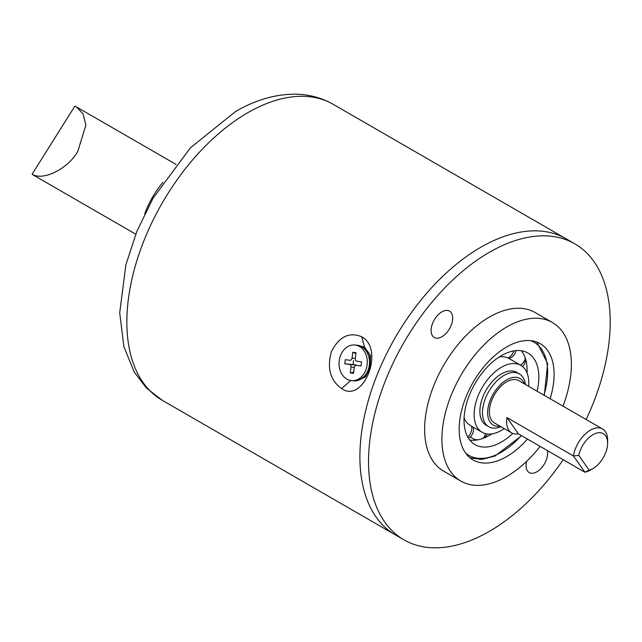 <?xml version="1.0" encoding="UTF-8"?>
<svg xmlns="http://www.w3.org/2000/svg" width="642" height="642" viewBox="0 0 642 642"><rect width="100%" height="100%" fill="white"/><g stroke="black" fill="none" stroke-linecap="round" stroke-linejoin="round"><path stroke-width="0.96" d="M361.735 336.777C385.015 349.079 363.653 404.067 341.6 388.595C330.277 380.393 326.866 368.091 331.368 351.672C339.064 336.641 349.184 331.673 361.735 336.777L364.544 347.145L359.022 345.581M356.47 380.883L365.41 376.99L370.185 367.994L370.49 355.459L364.544 347.145M480.738 247.314A170.892 98.667 120 0 0 369.102 397.904A170.892 98.667 120 0 0 395.295 534.842A170.892 98.667 -60 0 1 420.317 300.889A170.892 98.667 -60 0 1 566.188 238.848A170.892 98.667 120 0 0 480.738 247.314M359.616 345.621L359.063 345.597M361.358 346.536L364.271 347.707L369.752 354.697L370.506 365.154L366.462 374.912L359.207 379.976M436.504 316.618A15.256 8.811 120 0 0 434.273 337.507A15.256 8.811 120 0 0 447.289 331.97A15.256 8.811 120 0 0 449.528 311.081A15.256 8.811 120 0 0 436.504 316.618M526.601 461.373A15.256 8.811 120 0 0 529.217 472.584A15.256 8.811 120 0 0 542.241 467.039A15.256 8.811 120 0 0 547.369 450.564M550.114 398.706A67.137 38.761 120 0 0 540.203 343.655A67.137 38.761 120 0 0 482.896 368.026A67.137 38.761 120 0 0 473.066 459.937A67.137 38.761 120 0 0 527.443 439.056M563.186 459.696A170.892 98.667 -60 0 1 549.793 477.784A170.892 98.667 -60 0 1 403.922 539.826A170.892 98.667 -60 0 1 428.952 305.873A170.892 98.667 -60 0 1 574.815 243.832A170.892 98.667 -60 0 1 586.146 419.515M540.155 446.399A91.549 52.853 -60 0 1 538.999 447.843A91.549 52.853 -60 0 1 460.86 481.083L443.598 471.116A91.549 52.853 -60 0 1 457 345.781A91.549 52.853 -60 0 1 535.147 312.55L552.409 322.509A91.549 52.853 -60 0 1 562.962 406.129M460.86 481.083A91.549 52.853 -60 0 1 474.269 355.748A91.549 52.853 -60 0 1 552.409 322.509M524.434 383.884A26.852 15.504 120 0 0 523.078 381.34A26.852 15.504 120 0 0 497.141 388.29A26.852 15.504 120 0 0 490.191 422.251A26.852 15.504 120 0 0 500.022 426.168M500.993 426.729A30.519 17.615 -60 0 1 488.787 426.729A30.519 17.615 -60 0 1 485.36 423.551A30.519 17.615 -60 0 1 490.905 388.121A30.519 17.615 -60 0 1 519.306 373.877A30.519 17.615 -60 0 1 522.732 377.055A30.519 17.615 -60 0 1 525.405 384.446M488.787 426.729L486.195 425.237A30.519 17.615 -60 0 1 482.768 422.051A30.519 17.615 -60 0 1 488.321 386.62A30.519 17.615 -60 0 1 516.714 372.376L519.306 373.877M592.951 468.572L590.359 470.064A24.412 14.092 -60 0 1 584.854 472.207L518.391 433.832L506.971 417.589A24.412 14.092 120 0 0 508.946 430.365A24.412 14.092 120 0 0 511.69 432.909L494.428 422.942A24.412 14.092 -60 0 1 491.684 420.398A24.412 14.092 -60 0 1 496.122 392.053A24.412 14.092 -60 0 1 518.84 380.658L602.565 428.992A24.412 14.092 -60 0 1 605.31 431.536A24.412 14.092 -60 0 1 607.621 440.171L607.621 443.157A20.753 11.981 120 0 0 594.877 433.719A20.753 11.981 120 0 0 578.779 455.395L589.171 470.185A20.753 11.981 120 0 0 592.951 468.572A20.753 11.981 120 0 0 607.621 443.157M506.971 417.589L573.434 455.964A24.412 14.092 -60 0 1 585.368 433.928A24.412 14.092 -60 0 1 602.565 428.992M511.69 432.909A24.412 14.092 120 0 0 518.391 433.832M589.171 470.185L584.854 472.207L573.434 455.964L578.779 455.395M162.916 182.36A61.03 35.238 120 0 0 144.739 213.85M469.792 440.083A52.893 30.543 -60 0 0 481.187 439L483.587 438.165A10.681 10.681 0 0 0 487.374 433.984M499.307 356.928A38.656 22.318 -60 0 1 506.947 357.578L508.512 358.268A38.656 22.318 -60 0 1 509.034 358.549L520.782 365.33A38.656 22.318 -60 0 1 528.647 386.315M527.05 372.946A52.893 30.543 -60 0 0 525.509 358.846L524.723 356.623A52.893 30.543 -60 0 0 521.368 350.749M512.781 433.43A52.893 30.543 -60 0 1 476.773 445.508A52.893 30.543 -60 0 1 475.008 444.617A52.893 30.543 -60 0 1 474.165 385.023A52.893 30.543 -60 0 1 526.135 352.105A52.893 30.543 -60 0 1 527.901 352.996A52.893 30.543 -60 0 1 537.121 391.211M504.235 428.599A38.656 22.318 -60 0 1 483.418 432.933A38.656 22.318 -60 0 1 482.126 432.283A38.656 22.318 -60 0 1 481.516 388.739A38.656 22.318 -60 0 1 519.49 364.68A38.656 22.318 -60 0 1 520.782 365.33M482.126 432.283L470.377 425.502A38.656 22.318 -60 0 1 464.174 418.022L463.933 417.156M491.852 433.904A52.893 30.543 -60 0 1 483.587 438.165M351.078 380.57A17.88 14.1 -84.9 0 0 351.575 380.626A17.88 14.1 -84.9 0 0 367.184 364.391A17.88 14.1 -84.9 0 0 355.267 345.059A17.88 14.1 -84.9 0 0 354.761 345.003A17.88 14.1 -84.9 0 0 339.153 361.237A17.88 14.1 -84.9 0 0 351.078 380.57M354.761 345.003L356.96 345.203A17.88 14.1 95.1 0 1 357.458 345.26A17.88 14.1 95.1 0 1 369.383 364.584A17.88 14.1 95.1 0 1 353.774 380.826L351.575 380.626M361.037 365.972L356.454 365.354A2.44 1.926 -84.9 0 0 356.39 365.346A2.44 1.926 -84.9 0 0 354.264 367.521L353.573 373.339L350.331 372.898L351.022 367.08A2.44 1.926 -84.9 0 0 349.392 364.399L344.81 363.773L345.3 359.656L349.882 360.274A2.44 1.926 -84.9 0 0 349.946 360.282A2.44 1.926 -84.9 0 0 352.073 358.108L352.763 352.298L356.005 352.731L355.323 358.549A2.44 1.926 -84.9 0 0 356.944 361.229L361.526 361.855L361.037 365.972M349.392 364.399L356.125 365.001L353.052 364.584L353.525 360.603M356.125 365.001A2.44 1.926 95.1 0 1 356.984 365.402M353.702 372.256L350.331 372.898M353.052 364.584L344.81 363.773M355.917 353.517L352.763 352.298M135.735 234.169L33.344 175.057A40.285 23.256 -60 0 1 32.1 174.247C43.191 181.253 68.341 168.605 77.834 151.255L85.876 125.11L83.083 113.835L76.39 106.885L176.02 164.4M32.1 174.247L74.873 106.107L76.39 106.885M341.6 388.595L350.741 380.521M247.692 112.767A170.892 98.667 120 0 0 136.056 263.356A170.892 98.667 120 0 0 162.249 400.295L146.456 388.057L134.17 371.935L123.898 346.712L119.701 312.75L125.88 264.753L136.971 231.104L152.997 198.346L190.361 147.869L235.486 111.556C254.858 100.256 274.311 94.462 293.835 94.165C308.04 94.117 321.136 97.496 333.142 104.301A170.892 98.667 120 0 0 247.692 112.767M364.271 347.707L364.632 349.039M465.699 453.196A65.307 37.701 120 0 0 470.979 456.462A65.307 37.701 120 0 0 521.288 435.509M543.951 395.151A65.307 37.701 120 0 0 531.929 341.151A65.307 37.701 120 0 0 530.677 340.653M485.392 433.615A10.681 7.255 70.9 0 1 482.495 438.671M471.798 426.32A10.681 8.699 113.6 0 1 467.769 437.017M507.862 357.963A10.681 8.699 -66.4 0 0 513.921 350.893M520.381 365.105A10.681 7.816 -19.4 0 0 525.252 357.787M354.28 367.368L351.022 367.08M352.073 358.108L355.339 358.405M403.922 539.826L162.249 400.295M574.815 243.832L333.142 104.301M470.024 457.834L481.789 459.423L495.014 456.021L521.617 435.693M544.28 395.344L547.65 363.597L536.856 342.074M470.393 436.793A10.681 10.681 0 0 0 477.841 439.834M509.01 358.533A10.681 10.681 0 0 0 516.008 350.62M522.548 366.558A10.681 10.681 0 0 0 525.525 358.926M464.054 420.382A10.681 10.681 0 0 0 464.206 418.111M468.524 438.293A10.681 10.681 0 0 0 473.314 427.195"/></g></svg>
